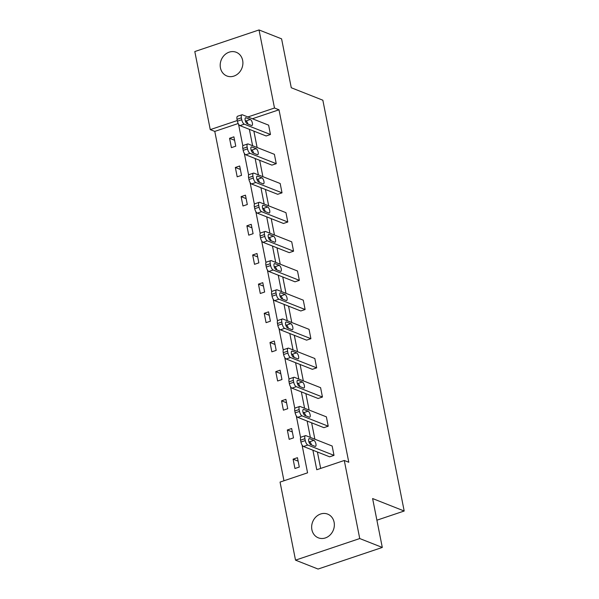 <?xml version="1.0" encoding="UTF-8"?>
<svg xmlns="http://www.w3.org/2000/svg" width="599" height="599" viewBox="0 0 599 599"><rect width="100%" height="100%" fill="white"/><g stroke="black" fill="none" stroke-linecap="round" stroke-linejoin="round"><path stroke-width="0.9" d="M242.655 60.387A12.744 11.126 111.5 0 1 238.679 73.115A12.744 11.126 111.5 0 1 226.871 75.976A12.744 11.126 111.5 0 1 220.439 67.859A12.744 11.126 111.5 0 1 224.423 55.13A12.744 11.126 111.5 0 1 236.223 52.27A12.744 11.126 111.5 0 1 242.655 60.387M334.107 522.238A12.744 11.126 111.5 0 1 330.124 534.967A12.744 11.126 111.5 0 1 318.324 537.827A12.744 11.126 111.5 0 1 311.892 529.711A12.744 11.126 111.5 0 1 315.868 516.982A12.744 11.126 111.5 0 1 327.675 514.122A12.744 11.126 111.5 0 1 334.107 522.238M238.192 123.521L214.779 131.398L210.264 129.624L194.81 51.551L259.03 29.95L281.59 38.853L291.271 87.746L322.846 100.213L404.19 511.014L372.608 498.548L382.297 547.449L318.069 569.05L295.517 560.147L280.055 482.083L307.572 472.828L302.061 445.02M214.779 131.398L283.956 480.772M382.297 547.449L359.737 538.546L295.517 560.147M376.898 520.194L404.19 511.014M247.687 143.955L243.344 145.415A3.983 1.565 -108.6 0 0 242.812 148.477L243.179 150.349A3.983 1.565 -108.6 0 0 245.725 154.797L271.909 165.129L276.244 163.677L250.06 153.337A3.983 1.565 71.4 0 1 247.522 148.889L247.147 147.017A3.983 1.565 71.4 0 1 247.687 143.955A3.983 1.565 71.4 0 1 248.211 143.992L274.394 154.325L276.244 163.677M259.232 202.297L254.897 203.757A3.983 1.565 -108.6 0 0 254.358 206.82L254.732 208.684A3.983 1.565 -108.6 0 0 257.278 213.139L283.462 223.472L287.797 222.012L261.613 211.679A3.983 1.565 71.4 0 1 259.067 207.224L258.701 205.36A3.983 1.565 71.4 0 1 259.232 202.297A3.983 1.565 71.4 0 1 259.764 202.327L285.948 212.66L287.797 222.012M270.785 260.632L266.45 262.092A3.983 1.565 -108.6 0 0 265.911 265.155L266.285 267.027A3.983 1.565 -108.6 0 0 268.824 271.474L295.007 281.807L299.35 280.347L273.166 270.014A3.983 1.565 71.4 0 1 270.621 265.567L270.254 263.695A3.983 1.565 71.4 0 1 270.785 260.632A3.983 1.565 71.4 0 1 271.317 260.67L297.501 271.003L299.35 280.347M282.339 318.975L277.996 320.435A3.983 1.565 -108.6 0 0 277.464 323.497L277.831 325.362A3.983 1.565 -108.6 0 0 280.377 329.817L306.561 340.15L310.903 338.69L284.72 328.357A3.983 1.565 71.4 0 1 282.174 323.902L281.8 322.037A3.983 1.565 71.4 0 1 282.339 318.975A3.983 1.565 71.4 0 1 282.87 319.005L309.047 329.338L310.903 338.69M293.892 377.31L289.549 378.77A3.983 1.565 -108.6 0 0 289.017 381.833L289.384 383.704A3.983 1.565 -108.6 0 0 291.93 388.152L318.114 398.485L322.449 397.025L296.273 386.692A3.983 1.565 71.4 0 1 293.727 382.244L293.353 380.372A3.983 1.565 71.4 0 1 293.892 377.31A3.983 1.565 71.4 0 1 294.416 377.348L320.6 387.68L322.449 397.025M305.438 435.653L301.102 437.113A3.983 1.565 -108.6 0 0 300.563 440.175L300.938 442.04A3.983 1.565 -108.6 0 0 303.483 446.495L329.667 456.827L334.002 455.367L307.819 445.035A3.983 1.565 71.4 0 1 305.273 440.579L304.906 438.715A3.983 1.565 71.4 0 1 305.438 435.653A3.983 1.565 71.4 0 1 305.969 435.683L332.153 446.015L334.002 455.367M253.879 131.129L257.121 147.511M259.659 160.3L262.901 176.675M265.432 189.471L268.674 205.846M271.205 218.635L274.454 235.018M276.985 247.806L280.227 264.189M282.758 276.978L286 293.353M288.538 306.141L291.78 322.524M294.311 335.313L297.553 351.695M300.084 364.484L303.326 380.859M305.864 393.655L309.106 410.03M311.637 422.819L314.879 439.202M317.41 451.99L320.667 468.418M312.903 450.208L316.766 469.736L344.283 460.481L348.79 462.256L278.999 109.797L252.389 118.752M299.665 406.481L295.322 407.941A3.983 1.565 -108.6 0 0 294.79 411.004L295.157 412.876A3.983 1.565 -108.6 0 0 297.703 417.323L323.887 427.656L328.23 426.196L302.046 415.863A3.983 1.565 71.4 0 1 299.5 411.416L299.133 409.544A3.983 1.565 71.4 0 1 299.665 406.481A3.983 1.565 71.4 0 1 300.196 406.519L326.38 416.852L328.23 426.196M288.112 348.139L283.776 349.599A3.983 1.565 -108.6 0 0 283.237 352.661L283.612 354.533A3.983 1.565 -108.6 0 0 286.157 358.988L312.341 369.321L316.676 367.861L290.493 357.528A3.983 1.565 71.4 0 1 287.947 353.073L287.58 351.201A3.983 1.565 71.4 0 1 288.112 348.139A3.983 1.565 71.4 0 1 288.643 348.176L314.827 358.509L316.676 367.861M276.558 289.804L272.223 291.264A3.983 1.565 -108.6 0 0 271.684 294.326L272.058 296.198A3.983 1.565 -108.6 0 0 274.604 300.646L300.788 310.978L305.123 309.518L278.939 299.186A3.983 1.565 71.4 0 1 276.394 294.738L276.027 292.866A3.983 1.565 71.4 0 1 276.558 289.804A3.983 1.565 71.4 0 1 277.09 289.841L303.274 300.174L305.123 309.518M265.013 231.461L260.67 232.921A3.983 1.565 -108.6 0 0 260.138 235.984L260.505 237.855A3.983 1.565 -108.6 0 0 263.051 242.31L289.235 252.643L293.577 251.183L267.394 240.85A3.983 1.565 71.4 0 1 264.848 236.395L264.473 234.523A3.983 1.565 71.4 0 1 265.013 231.461A3.983 1.565 71.4 0 1 265.537 231.499L291.72 241.831L293.577 251.183M253.459 173.126L249.117 174.586A3.983 1.565 -108.6 0 0 248.585 177.648L248.952 179.52A3.983 1.565 -108.6 0 0 251.498 183.968L277.681 194.301L282.024 192.841L255.84 182.508A3.983 1.565 71.4 0 1 253.295 178.06L252.928 176.188A3.983 1.565 71.4 0 1 253.459 173.126A3.983 1.565 71.4 0 1 253.991 173.163L280.175 183.496L282.024 192.841M241.906 114.791L237.571 116.243A3.983 1.565 -108.6 0 0 237.032 119.306L237.406 121.178A3.983 1.565 -108.6 0 0 239.952 125.633L266.128 135.966L270.471 134.505L244.287 124.173A3.983 1.565 71.4 0 1 241.741 119.718L241.375 117.846A3.983 1.565 71.4 0 1 241.906 114.791A3.983 1.565 71.4 0 1 242.438 114.821L268.622 125.154L270.471 134.505M259.03 29.95L274.492 108.015L247.874 116.97M278.999 109.797L274.492 108.015M344.283 460.481L359.737 538.546M237.279 120.534L210.264 129.624M300.601 437.652L296.288 415.856M294.828 408.481L290.508 386.684M289.055 379.309L284.735 357.513M283.275 350.145L278.962 328.342M277.502 320.974L273.181 299.178M271.721 291.803L267.409 270.007M265.949 262.632L261.636 240.835M260.176 233.468L255.855 211.664M254.395 204.296L250.083 182.5M248.622 175.125L244.302 153.329M242.85 145.961L238.529 124.158M249.371 129.347L252.613 145.729M255.144 158.518L258.386 174.901M260.924 187.689L264.166 204.064M266.697 216.853L269.939 233.236M272.47 246.024L275.712 262.407M278.25 275.196L281.493 291.571M284.023 304.367L287.265 320.742M289.796 333.531L293.046 349.913M295.577 362.702L298.819 379.085M301.349 391.873L304.591 408.248M307.13 421.045L310.372 437.42M233.902 136.834L235.759 146.178L231.416 147.639L229.567 138.294L233.902 136.834M239.682 166.005L241.532 175.35L237.189 176.81L235.34 167.465L239.682 166.005M245.455 195.169L247.305 204.521L242.969 205.981L241.12 196.629L245.455 195.169M251.236 224.34L253.085 233.692L248.742 235.152L246.893 225.801L251.236 224.34M257.008 253.512L258.858 262.856L254.523 264.316L252.666 254.972L257.008 253.512M262.781 282.683L264.638 292.027L260.295 293.488L258.446 284.136L262.781 282.683M268.562 311.847L270.411 321.199L266.068 322.659L264.219 313.307L268.562 311.847M274.335 341.018L276.184 350.37L271.849 351.83L269.992 342.478L274.335 341.018M280.107 370.189L281.964 379.534L277.622 380.994L275.772 371.65L280.107 370.189M285.888 399.353L287.737 408.705L283.394 410.165L281.545 400.813L285.888 399.353M291.661 428.525L293.51 437.876L289.175 439.337L287.325 429.985L291.661 428.525M297.441 457.696L299.29 467.048L294.948 468.508L293.098 459.156L297.441 457.696M298.122 461.14L293.098 459.156M292.342 431.969L287.325 429.985M286.569 402.798L281.545 400.813M280.789 373.626L275.772 371.65M275.016 344.462L269.992 342.478M269.243 315.291L264.219 313.307M263.463 286.12L258.446 284.136M257.69 256.949L252.666 254.972M251.917 227.785L246.893 225.801M246.137 198.613L241.12 196.629M240.364 169.442L235.34 167.465M234.583 140.271L229.567 138.294M310.739 444.63A3.182 1.25 -108.6 0 1 308.814 441.553A3.182 1.25 -108.6 0 1 309.129 438.625A3.182 1.25 -108.6 0 1 309.548 438.648L313.883 440.355A3.182 1.25 -108.6 0 1 315.808 443.44A3.182 1.25 -108.6 0 1 315.493 446.367A3.182 1.25 -108.6 0 1 315.067 446.345L310.739 444.63M308.807 441.53L309.541 441.815A3.182 1.25 -108.6 0 1 311.473 444.922M304.958 415.466A3.182 1.25 -108.6 0 1 303.034 412.382A3.182 1.25 -108.6 0 1 303.349 409.454A3.182 1.25 -108.6 0 1 303.775 409.476L308.103 411.191A3.182 1.25 -108.6 0 1 310.027 414.268A3.182 1.25 -108.6 0 1 309.713 417.204A3.182 1.25 -108.6 0 1 309.294 417.174L304.958 415.466M303.027 412.359L303.768 412.651A3.182 1.25 -108.6 0 1 305.7 415.751M299.186 386.295A3.182 1.25 -108.6 0 1 297.261 383.218A3.182 1.25 -108.6 0 1 297.576 380.283A3.182 1.25 -108.6 0 1 298.002 380.313L302.33 382.02A3.182 1.25 -108.6 0 1 304.255 385.097A3.182 1.25 -108.6 0 1 303.94 388.032A3.182 1.25 -108.6 0 1 303.513 388.002L299.186 386.295M297.254 383.188L297.988 383.48A3.182 1.25 -108.6 0 1 299.919 386.587M293.405 357.124A3.182 1.25 -108.6 0 1 291.488 354.046A3.182 1.25 -108.6 0 1 291.803 351.111A3.182 1.25 -108.6 0 1 292.222 351.141L296.557 352.848A3.182 1.25 -108.6 0 1 298.474 355.926A3.182 1.25 -108.6 0 1 298.16 358.861A3.182 1.25 -108.6 0 1 297.74 358.831L293.405 357.124M291.481 354.016L292.215 354.308A3.182 1.25 -108.6 0 1 294.146 357.416M287.632 327.952A3.182 1.25 -108.6 0 1 285.708 324.875A3.182 1.25 -108.6 0 1 286.023 321.948A3.182 1.25 -108.6 0 1 286.449 321.97L290.777 323.677A3.182 1.25 -108.6 0 1 292.701 326.762A3.182 1.25 -108.6 0 1 292.387 329.69A3.182 1.25 -108.6 0 1 291.96 329.667L287.632 327.952M285.701 324.853L286.442 325.137A3.182 1.25 -108.6 0 1 288.374 328.245M281.859 298.789A3.182 1.25 -108.6 0 1 279.935 295.704A3.182 1.25 -108.6 0 1 280.25 292.776A3.182 1.25 -108.6 0 1 280.669 292.799L285.004 294.513A3.182 1.25 -108.6 0 1 286.928 297.591A3.182 1.25 -108.6 0 1 286.614 300.526A3.182 1.25 -108.6 0 1 286.187 300.496L281.859 298.789M279.928 295.681L280.661 295.973A3.182 1.25 -108.6 0 1 282.593 299.073M276.079 269.617A3.182 1.25 -108.6 0 1 274.155 266.54A3.182 1.25 -108.6 0 1 274.477 263.605A3.182 1.25 -108.6 0 1 274.896 263.635L279.224 265.342A3.182 1.25 -108.6 0 1 281.148 268.419A3.182 1.25 -108.6 0 1 280.834 271.354A3.182 1.25 -108.6 0 1 280.414 271.325L276.079 269.617M274.147 266.51L274.889 266.802A3.182 1.25 -108.6 0 1 276.82 269.909M270.306 240.446A3.182 1.25 -108.6 0 1 268.382 237.369A3.182 1.25 -108.6 0 1 268.696 234.434A3.182 1.25 -108.6 0 1 269.123 234.464L273.451 236.171A3.182 1.25 -108.6 0 1 275.375 239.248A3.182 1.25 -108.6 0 1 275.061 242.183A3.182 1.25 -108.6 0 1 274.634 242.153L270.306 240.446M268.374 237.339L269.116 237.631A3.182 1.25 -108.6 0 1 271.04 240.738M264.533 211.275A3.182 1.25 -108.6 0 1 262.609 208.197A3.182 1.25 -108.6 0 1 262.924 205.27A3.182 1.25 -108.6 0 1 263.343 205.292L267.678 207.007A3.182 1.25 -108.6 0 1 269.602 210.084A3.182 1.25 -108.6 0 1 269.28 213.012A3.182 1.25 -108.6 0 1 268.861 212.989L264.533 211.275M262.602 208.175L263.335 208.467A3.182 1.25 -108.6 0 1 265.267 211.567M258.753 182.111A3.182 1.25 -108.6 0 1 256.829 179.034A3.182 1.25 -108.6 0 1 257.143 176.099A3.182 1.25 -108.6 0 1 257.57 176.128L261.898 177.836A3.182 1.25 -108.6 0 1 263.822 180.913A3.182 1.25 -108.6 0 1 263.508 183.848A3.182 1.25 -108.6 0 1 263.088 183.818L258.753 182.111M256.821 179.004L257.563 179.296A3.182 1.25 -108.6 0 1 259.494 182.403M252.98 152.94A3.182 1.25 -108.6 0 1 251.056 149.862A3.182 1.25 -108.6 0 1 251.37 146.927A3.182 1.25 -108.6 0 1 251.797 146.957L256.125 148.664A3.182 1.25 -108.6 0 1 258.049 151.742A3.182 1.25 -108.6 0 1 257.735 154.677A3.182 1.25 -108.6 0 1 257.308 154.647L252.98 152.94M251.048 149.832L251.782 150.124A3.182 1.25 -108.6 0 1 253.714 153.232M247.2 123.768A3.182 1.25 -108.6 0 1 245.283 120.691A3.182 1.25 -108.6 0 1 245.597 117.756A3.182 1.25 -108.6 0 1 246.017 117.786L250.352 119.493A3.182 1.25 -108.6 0 1 252.269 122.57A3.182 1.25 -108.6 0 1 251.954 125.505A3.182 1.25 -108.6 0 1 251.535 125.476L247.2 123.768M245.276 120.661L246.009 120.953A3.182 1.25 -108.6 0 1 247.941 124.06M303.483 446.495L307.819 445.035M300.938 442.04L305.273 440.579M300.563 440.175L304.906 438.715M309.548 438.648L308.807 438.902M313.883 440.355L309.541 441.815M297.703 417.323L302.046 415.863M295.157 412.876L299.5 411.416M294.79 411.004L299.133 409.544M303.775 409.476L303.034 409.731M308.103 411.191L303.768 412.651M291.93 388.152L296.273 386.692M289.384 383.704L293.727 382.244M289.017 381.833L293.353 380.372M298.002 380.313L297.254 380.56M302.33 382.02L297.988 383.48M286.157 358.988L290.493 357.528M283.612 354.533L287.947 353.073M283.237 352.661L287.58 351.201M292.222 351.141L291.481 351.388M296.557 352.848L292.215 354.308M280.377 329.817L284.72 328.357M277.831 325.362L282.174 323.902M277.464 323.497L281.8 322.037M286.449 321.97L285.701 322.225M290.777 323.677L286.442 325.137M274.604 300.646L278.939 299.186M272.058 296.198L276.394 294.738M271.684 294.326L276.027 292.866M280.669 292.799L279.928 293.053M285.004 294.513L280.661 295.973M268.824 271.474L273.166 270.014M266.285 267.027L270.621 265.567M265.911 265.155L270.254 263.695M274.896 263.635L274.155 263.882M279.224 265.342L274.889 266.802M263.051 242.31L267.394 240.85M260.505 237.855L264.848 236.395M260.138 235.984L264.473 234.523M269.123 234.464L268.374 234.711M273.451 236.171L269.116 237.631M257.278 213.139L261.613 211.679M254.732 208.684L259.067 207.224M254.358 206.82L258.701 205.36M263.343 205.292L262.602 205.547M267.678 207.007L263.335 208.467M251.498 183.968L255.84 182.508M248.952 179.52L253.295 178.06M248.585 177.648L252.928 176.188M257.57 176.128L256.829 176.376M261.898 177.836L257.563 179.296M245.725 154.797L250.06 153.337M243.179 150.349L247.522 148.889M242.812 148.477L247.147 147.017M251.797 146.957L251.048 147.204M256.125 148.664L251.782 150.124M239.952 125.633L244.287 124.173M237.406 121.178L241.741 119.718M237.032 119.306L241.375 117.846M246.017 117.786L245.276 118.033M250.352 119.493L246.009 120.953"/></g></svg>
